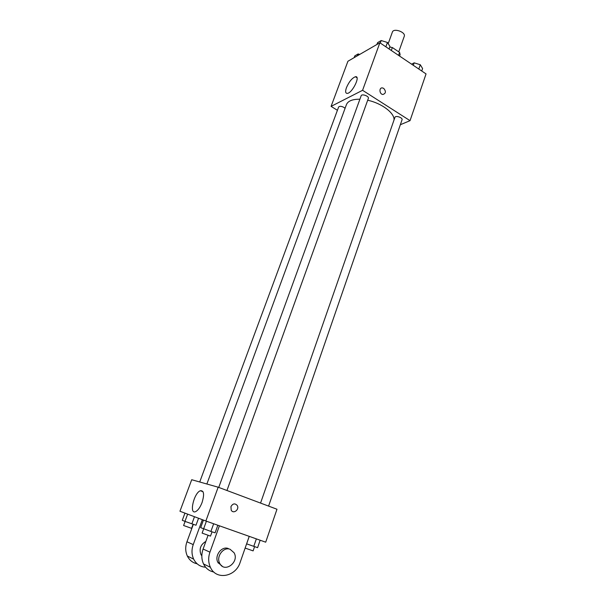 <?xml version="1.0" encoding="UTF-8"?>
<svg xmlns="http://www.w3.org/2000/svg" width="606" height="606" viewBox="0 0 606 606"><rect width="100%" height="100%" fill="white"/><g stroke="black" fill="none" stroke-linecap="round" stroke-linejoin="round"><path stroke-width="0.91" d="M398.74 51.851L404.255 36.337C406.073 32.201 393.605 27.732 392.377 32.08L388.196 43.677M391.309 50.487L392.37 47.541L389.764 47.048M392.37 47.541L399.604 52.434L400.112 54.601L399.589 56.07M398.559 55.373L399.604 52.434M337.413 110.292L331.088 106.376L347.927 61.244L379.871 42.768L426.048 73.917L410.035 120.662L400.339 124.73M394.021 119.98C394.824 113.193 381.659 103.164 367.683 100.255M359.896 99.232C352.495 99.142 348.011 100.929 346.443 104.603L206.873 484.005M331.088 106.376L362.577 90.302L410.035 120.662M226.947 490.489L368.35 98.399C369.334 96.24 361.782 93.483 361.153 95.771L218.736 487.413M268.587 506.093L402.051 119.776C402.967 117.693 395.506 115.155 394.938 117.359L260.557 503.086M199.722 481.99L338.61 107.057C339.557 105.967 341.345 106.088 343.958 107.413L345.072 108.338M362.577 90.302L379.871 42.768M346.443 87.673C349.041 81.727 352.025 78.083 355.404 76.742C360.881 75.439 352.48 92.915 347.389 93.392C345.443 93.46 345.132 91.559 346.443 87.673M383.681 88.355C386.189 91.377 385.939 93.415 382.931 94.475C379.394 94.339 378.803 87.491 382.363 87.893L383.681 88.355C386.189 91.377 385.939 93.415 382.931 94.475C379.394 94.339 378.803 87.491 382.356 87.9L383.674 88.355M205.866 521.008L179.952 511.237L191.716 479.725L218.168 487.201L276.98 509.237L265.701 542.188L205.866 521.008L218.168 487.201L276.98 509.237M354.139 57.653L354.798 55.881L358.131 53.942L359.706 54.434M357.472 55.729L358.131 53.942M376.909 44.48L377.583 42.64L381.197 40.541L387.431 42.465L389.969 46.473L389.075 48.98M385.863 46.813L387.431 42.465M380.288 43.049L381.197 40.541M411.588 64.16L414.163 62.842L420.291 64.744L422.594 68.546L421.746 71.016M418.807 69.039L420.291 64.744M413.3 65.319L414.163 62.842M184.951 513.123L182.285 520.304L184.959 521.372L195.996 525.235L198.556 518.251M191.86 523.849L194.488 516.713M184.959 521.372L187.64 514.13M193.094 524.266L191.594 528.349L183.603 525.5L185.118 521.425M203.442 520.092L200.684 527.652L210.896 531.439L215.107 532.833L217.834 525.243M210.896 531.439L213.66 523.766M203.631 528.826L206.404 521.198M212.047 531.818L210.494 536.113L202.116 533.113L203.669 528.841M246.604 543.84L257.588 547.673L260.148 540.226M253.755 546.407L256.361 538.885M246.634 543.847L249.24 536.363M254.573 546.68L253.111 550.892L245.135 548.066M202.071 502.518C200.177 507.358 198.026 510.388 195.609 511.631C188.837 514.789 193.928 492.845 200.359 490.739C203.942 490.383 204.517 494.314 202.071 502.518M191.716 479.725L218.168 487.201M230.947 506.624C232.825 503.465 234.908 503.078 237.204 505.442C239.787 509.404 233.454 514.418 231.204 510.161L230.947 506.624C232.825 503.465 234.908 503.078 237.204 505.442L237.204 505.442C239.787 509.404 233.454 514.411 231.197 510.161M205.843 541.446C200.669 544.483 199.026 548.824 200.904 554.46L201.836 555.907M202.343 519.675L193.238 544.612L186.943 541.772C185.194 546.809 185.322 551.558 187.337 556.035C189.466 560.262 192.723 562.845 197.101 563.777M205.608 567.208C200.222 566.845 196.238 564.148 193.655 559.118C191.61 554.573 191.466 549.733 193.238 544.612M218.266 563.088L219.024 562.936M219.402 525.803L209.941 552.149L203.093 549.059L208.055 535.333M203.093 549.059C201.29 554.323 201.434 559.285 203.525 563.944C205.775 568.42 209.206 571.11 213.827 572.019M201.389 555.308L201.851 555.24M193.344 524.349L186.943 541.772M228.28 548.513C221.69 545.809 214.191 555.732 217.887 562.406L222.22 566.186M209.941 552.149C208.123 557.512 208.275 562.565 210.403 567.299C216.009 580.518 235.749 576.965 240.158 562.36L249.217 536.355M230.091 549.278L234.09 552.77C239.65 562.216 224.326 573.503 219.667 563.239C215.956 556.535 223.485 546.567 230.091 549.278M357.017 77.78L355.404 76.742M200.359 490.739L203.025 491.724M200.904 554.46L201.866 554.914M219.667 563.239L217.887 562.406M193.655 559.118L187.337 556.035M210.403 567.299L203.525 563.944"/></g></svg>
